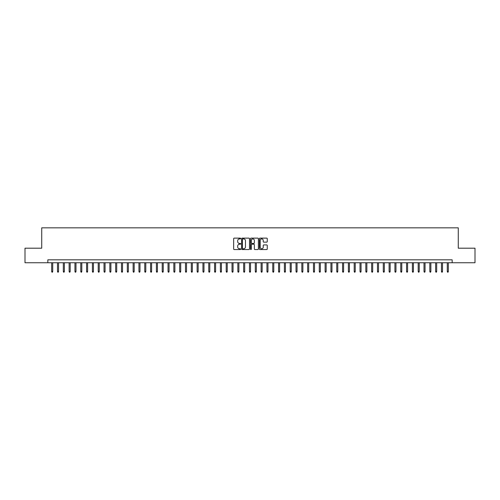 <?xml version="1.0" encoding="UTF-8"?>
<svg xmlns="http://www.w3.org/2000/svg" width="500" height="500" viewBox="0 0 500 500"><rect width="100%" height="100%" fill="white"/><g stroke="black" fill="none" stroke-linecap="round" stroke-linejoin="round"><path stroke-width="0.75" d="M240.694 238.525A0.4 0.4 0 0 0 240.294 238.125L234.225 238.125A0.569 0.569 0 0 0 233.656 238.694L233.656 248.975A0.569 0.569 0 0 0 234.225 249.544L240.294 249.544A0.4 0.4 0 0 0 240.694 249.144A0.4 0.4 0 0 0 240.294 248.744L239.506 248.744A1.825 1.825 0 0 1 237.681 246.919L237.681 246.062A1.825 1.825 0 0 1 239.506 244.231L240.294 244.231A0.4 0.4 0 0 0 240.694 243.831A0.4 0.4 0 0 0 240.294 243.431L239.506 243.431A1.825 1.825 0 0 1 237.681 241.606L237.681 240.75A1.825 1.825 0 0 1 239.506 238.925L240.294 238.925A0.4 0.4 0 0 0 240.694 238.525M266.688 242.15A0.569 0.569 0 0 0 267.262 241.575L267.262 238.694A0.569 0.569 0 0 0 266.688 238.125L259.95 238.125A0.569 0.569 0 0 0 259.381 238.694L259.381 248.975A0.569 0.569 0 0 0 259.95 249.544L266.688 249.544A0.569 0.569 0 0 0 267.262 248.975L267.262 245.487A0.569 0.569 0 0 0 266.688 244.919L263.806 244.919A0.569 0.569 0 0 0 263.231 245.487L263.231 247.219A1.525 1.525 0 0 1 261.706 248.744A1.525 1.525 0 0 1 260.181 247.219L260.181 240.45A1.525 1.525 0 0 1 261.706 238.925A1.525 1.525 0 0 1 263.231 240.45L263.231 241.575A0.569 0.569 0 0 0 263.806 242.15L266.688 242.15M47.838 262.744L25 262.744L25 248.194L41.725 248.194L41.725 227.838L458.275 227.838L458.275 248.194L475 248.194L475 262.744L452.163 262.744L452.163 259.831L47.838 259.831L47.838 262.744L452.163 262.744M249.5 238.694A0.569 0.569 0 0 0 248.931 238.125L242.194 238.125A0.569 0.569 0 0 0 241.619 238.694L241.619 248.975A0.569 0.569 0 0 0 242.194 249.544L248.931 249.544A0.569 0.569 0 0 0 249.5 248.975L249.5 238.694M251.069 238.125L257.806 238.125A0.569 0.569 0 0 1 258.381 238.694L258.381 248.975A0.569 0.569 0 0 1 257.806 249.544L254.925 249.544A0.569 0.569 0 0 1 254.356 248.975L254.356 244.806A0.569 0.569 0 0 0 253.781 244.231L251.869 244.231A0.569 0.569 0 0 0 251.3 244.806L251.3 249.144A0.4 0.4 0 0 1 250.9 249.544A0.4 0.4 0 0 1 250.5 249.144L250.5 238.694A0.569 0.569 0 0 1 251.069 238.125M242.819 238.925A0.4 0.4 0 0 0 242.419 239.325L242.419 248.344A0.4 0.4 0 0 0 242.819 248.744L243.65 248.744A1.825 1.825 0 0 0 245.475 246.919L245.475 240.75A1.825 1.825 0 0 0 243.65 238.925L242.819 238.925M254.356 240.481A1.525 1.525 0 0 0 252.825 238.95A1.525 1.525 0 0 0 251.3 240.481L251.3 242.862A0.569 0.569 0 0 0 251.869 243.431L253.781 243.431A0.569 0.569 0 0 0 254.356 242.862L254.356 240.481M52.719 271.406L52.488 272.162L51.906 272.162L51.675 271.406L52.719 271.406L52.719 262.744M51.675 271.406L51.675 262.744M58.537 271.406L58.306 272.162L57.725 272.162L57.494 271.406L58.537 271.406L58.537 262.744M57.494 271.406L57.494 262.744M64.356 271.406L64.125 272.162L63.544 272.162L63.312 271.406L64.356 271.406L64.356 262.744M63.312 271.406L63.312 262.744M70.175 271.406L69.944 272.162L69.362 272.162L69.125 271.406L70.175 271.406L70.175 262.744M69.125 271.406L69.125 262.744M75.994 271.406L75.763 272.162L75.175 272.162L74.944 271.406L75.994 271.406L75.994 262.744M74.944 271.406L74.944 262.744M81.812 271.406L81.575 272.162L80.994 272.162L80.763 271.406L81.812 271.406L81.812 262.744M80.763 271.406L80.763 262.744M87.625 271.406L87.394 272.162L86.812 272.162L86.581 271.406L87.625 271.406L87.625 262.744M86.581 271.406L86.581 262.744M93.444 271.406L93.212 272.162L92.631 272.162L92.4 271.406L93.444 271.406L93.444 262.744M92.4 271.406L92.4 262.744M99.262 271.406L99.031 272.162L98.45 272.162L98.219 271.406L99.262 271.406L99.262 262.744M98.219 271.406L98.219 262.744M105.081 271.406L104.85 272.162L104.269 272.162L104.031 271.406L105.081 271.406L105.081 262.744M104.031 271.406L104.031 262.744M110.9 271.406L110.669 272.162L110.081 272.162L109.85 271.406L110.9 271.406L110.9 262.744M109.85 271.406L109.85 262.744M116.719 271.406L116.481 272.162L115.9 272.162L115.669 271.406L116.719 271.406L116.719 262.744M115.669 271.406L115.669 262.744M122.531 271.406L122.3 272.162L121.719 272.162L121.487 271.406L122.531 271.406L122.531 262.744M121.487 271.406L121.487 262.744M128.35 271.406L128.119 272.162L127.537 272.162L127.306 271.406L128.35 271.406L128.35 262.744M127.306 271.406L127.306 262.744M134.169 271.406L133.938 272.162L133.356 272.162L133.125 271.406L134.169 271.406L134.169 262.744M133.125 271.406L133.125 262.744M139.987 271.406L139.756 272.162L139.175 272.162L138.938 271.406L139.987 271.406L139.987 262.744M138.938 271.406L138.938 262.744M145.806 271.406L145.575 272.162L144.987 272.162L144.756 271.406L145.806 271.406L145.806 262.744M144.756 271.406L144.756 262.744M151.625 271.406L151.387 272.162L150.806 272.162L150.575 271.406L151.625 271.406L151.625 262.744M150.575 271.406L150.575 262.744M157.438 271.406L157.206 272.162L156.625 272.162L156.394 271.406L157.438 271.406L157.438 262.744M156.394 271.406L156.394 262.744M163.256 271.406L163.025 272.162L162.444 272.162L162.213 271.406L163.256 271.406L163.256 262.744M162.213 271.406L162.213 262.744M169.075 271.406L168.844 272.162L168.263 272.162L168.031 271.406L169.075 271.406L169.075 262.744M168.031 271.406L168.031 262.744M174.894 271.406L174.662 272.162L174.081 272.162L173.844 271.406L174.894 271.406L174.894 262.744M173.844 271.406L173.844 262.744M180.712 271.406L180.481 272.162L179.894 272.162L179.662 271.406L180.712 271.406L180.712 262.744M179.662 271.406L179.662 262.744M186.531 271.406L186.294 272.162L185.712 272.162L185.481 271.406L186.531 271.406L186.531 262.744M185.481 271.406L185.481 262.744M192.344 271.406L192.113 272.162L191.531 272.162L191.3 271.406L192.344 271.406L192.344 262.744M191.3 271.406L191.3 262.744M198.162 271.406L197.931 272.162L197.35 272.162L197.119 271.406L198.162 271.406L198.162 262.744M197.119 271.406L197.119 262.744M203.981 271.406L203.75 272.162L203.169 272.162L202.938 271.406L203.981 271.406L203.981 262.744M202.938 271.406L202.938 262.744M209.8 271.406L209.569 272.162L208.988 272.162L208.75 271.406L209.8 271.406L209.8 262.744M208.75 271.406L208.75 262.744M215.619 271.406L215.387 272.162L214.8 272.162L214.569 271.406L215.619 271.406L215.619 262.744M214.569 271.406L214.569 262.744M221.438 271.406L221.2 272.162L220.619 272.162L220.387 271.406L221.438 271.406L221.438 262.744M220.387 271.406L220.387 262.744M227.25 271.406L227.019 272.162L226.438 272.162L226.206 271.406L227.25 271.406L227.25 262.744M226.206 271.406L226.206 262.744M233.069 271.406L232.838 272.162L232.256 272.162L232.025 271.406L233.069 271.406L233.069 262.744M232.025 271.406L232.025 262.744M238.888 271.406L238.656 272.162L238.075 272.162L237.844 271.406L238.888 271.406L238.888 262.744M237.844 271.406L237.844 262.744M244.706 271.406L244.475 272.162L243.894 272.162L243.656 271.406L244.706 271.406L244.706 262.744M243.656 271.406L243.656 262.744M250.525 271.406L250.294 272.162L249.706 272.162L249.475 271.406L250.525 271.406L250.525 262.744M249.475 271.406L249.475 262.744M256.344 271.406L256.106 272.162L255.525 272.162L255.294 271.406L256.344 271.406L256.344 262.744M255.294 271.406L255.294 262.744M262.156 271.406L261.925 272.162L261.344 272.162L261.112 271.406L262.156 271.406L262.156 262.744M261.112 271.406L261.112 262.744M267.975 271.406L267.744 272.162L267.162 272.162L266.931 271.406L267.975 271.406L267.975 262.744M266.931 271.406L266.931 262.744M273.794 271.406L273.562 272.162L272.981 272.162L272.75 271.406L273.794 271.406L273.794 262.744M272.75 271.406L272.75 262.744M279.613 271.406L279.381 272.162L278.8 272.162L278.562 271.406L279.613 271.406L279.613 262.744M278.562 271.406L278.562 262.744M285.431 271.406L285.2 272.162L284.613 272.162L284.381 271.406L285.431 271.406L285.431 262.744M284.381 271.406L284.381 262.744M291.25 271.406L291.012 272.162L290.431 272.162L290.2 271.406L291.25 271.406L291.25 262.744M290.2 271.406L290.2 262.744M297.062 271.406L296.831 272.162L296.25 272.162L296.019 271.406L297.062 271.406L297.062 262.744M296.019 271.406L296.019 262.744M302.881 271.406L302.65 272.162L302.069 272.162L301.837 271.406L302.881 271.406L302.881 262.744M301.837 271.406L301.837 262.744M308.7 271.406L308.469 272.162L307.887 272.162L307.656 271.406L308.7 271.406L308.7 262.744M307.656 271.406L307.656 262.744M314.519 271.406L314.288 272.162L313.706 272.162L313.469 271.406L314.519 271.406L314.519 262.744M313.469 271.406L313.469 262.744M320.337 271.406L320.106 272.162L319.519 272.162L319.288 271.406L320.337 271.406L320.337 262.744M319.288 271.406L319.288 262.744M326.156 271.406L325.919 272.162L325.337 272.162L325.106 271.406L326.156 271.406L326.156 262.744M325.106 271.406L325.106 262.744M331.969 271.406L331.737 272.162L331.156 272.162L330.925 271.406L331.969 271.406L331.969 262.744M330.925 271.406L330.925 262.744M337.788 271.406L337.556 272.162L336.975 272.162L336.744 271.406L337.788 271.406L337.788 262.744M336.744 271.406L336.744 262.744M343.606 271.406L343.375 272.162L342.794 272.162L342.562 271.406L343.606 271.406L343.606 262.744M342.562 271.406L342.562 262.744M349.425 271.406L349.194 272.162L348.612 272.162L348.375 271.406L349.425 271.406L349.425 262.744M348.375 271.406L348.375 262.744M355.244 271.406L355.012 272.162L354.425 272.162L354.194 271.406L355.244 271.406L355.244 262.744M354.194 271.406L354.194 262.744M361.062 271.406L360.825 272.162L360.244 272.162L360.012 271.406L361.062 271.406L361.062 262.744M360.012 271.406L360.012 262.744M366.875 271.406L366.644 272.162L366.062 272.162L365.831 271.406L366.875 271.406L366.875 262.744M365.831 271.406L365.831 262.744M372.694 271.406L372.463 272.162L371.881 272.162L371.65 271.406L372.694 271.406L372.694 262.744M371.65 271.406L371.65 262.744M378.512 271.406L378.281 272.162L377.7 272.162L377.469 271.406L378.512 271.406L378.512 262.744M377.469 271.406L377.469 262.744M384.331 271.406L384.1 272.162L383.519 272.162L383.281 271.406L384.331 271.406L384.331 262.744M383.281 271.406L383.281 262.744M390.15 271.406L389.919 272.162L389.331 272.162L389.1 271.406L390.15 271.406L390.15 262.744M389.1 271.406L389.1 262.744M395.969 271.406L395.731 272.162L395.15 272.162L394.919 271.406L395.969 271.406L395.969 262.744M394.919 271.406L394.919 262.744M401.781 271.406L401.55 272.162L400.969 272.162L400.737 271.406L401.781 271.406L401.781 262.744M400.737 271.406L400.737 262.744M407.6 271.406L407.369 272.162L406.788 272.162L406.556 271.406L407.6 271.406L407.6 262.744M406.556 271.406L406.556 262.744M413.419 271.406L413.188 272.162L412.606 272.162L412.375 271.406L413.419 271.406L413.419 262.744M412.375 271.406L412.375 262.744M419.237 271.406L419.006 272.162L418.425 272.162L418.188 271.406L419.237 271.406L419.237 262.744M418.188 271.406L418.188 262.744M425.056 271.406L424.825 272.162L424.237 272.162L424.006 271.406L425.056 271.406L425.056 262.744M424.006 271.406L424.006 262.744M430.875 271.406L430.637 272.162L430.056 272.162L429.825 271.406L430.875 271.406L430.875 262.744M429.825 271.406L429.825 262.744M436.688 271.406L436.456 272.162L435.875 272.162L435.644 271.406L436.688 271.406L436.688 262.744M435.644 271.406L435.644 262.744M442.506 271.406L442.275 272.162L441.694 272.162L441.463 271.406L442.506 271.406L442.506 262.744M441.463 271.406L441.463 262.744M448.325 271.406L448.094 272.162L447.512 272.162L447.281 271.406L448.325 271.406L448.325 262.744M447.281 271.406L447.281 262.744"/></g></svg>
